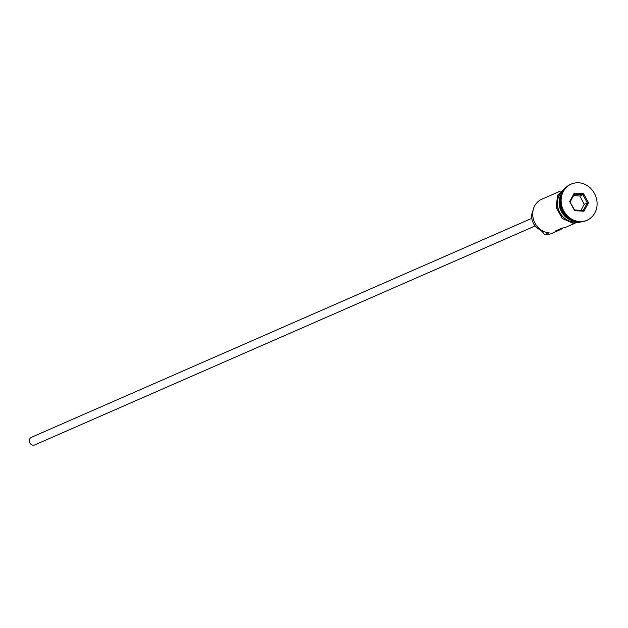 <?xml version="1.0" encoding="UTF-8"?>
<svg xmlns="http://www.w3.org/2000/svg" width="628" height="628" viewBox="0 0 628 628"><rect width="100%" height="100%" fill="white"/><g stroke="black" fill="none" stroke-linecap="round" stroke-linejoin="round"><path stroke-width="0.94" d="M533.062 210.341A13.706 12.254 -113.6 0 0 539.224 229.353A12.458 11.139 -113.6 0 1 543.997 233.93L544.829 234.636A17.655 15.786 66.4 0 0 551.604 233.483L559.776 229.903A17.655 15.786 66.4 0 0 562.986 227.956M535.15 225.947L34.728 444.922A4.153 3.713 -113.6 0 1 33.135 445.197A4.153 3.713 -113.6 0 1 29.383 441.751A4.153 3.713 -113.6 0 1 31.4 437.316L531.822 218.332M561.22 194.829A17.655 15.786 66.4 0 0 572.359 220.295M562.029 192.757A17.655 15.786 66.4 0 0 560.733 210.215A17.655 15.786 66.4 0 0 574.432 221.111M570.781 184.294A19.727 17.639 66.4 0 0 570.35 184.475A19.727 17.639 66.4 0 0 560.773 205.537A19.727 17.639 66.4 0 0 578.6 221.912A19.727 17.639 66.4 0 0 586.167 220.616A19.727 17.639 66.4 0 0 586.591 220.428M574.573 223.427L566.597 226.92A17.655 15.786 -113.6 0 1 562.091 228.058L555.278 231.041A17.655 15.786 66.4 0 0 559.776 229.903M544.829 234.636L549.084 232.776A17.655 15.786 66.4 0 1 533.133 218.12A17.655 15.786 66.4 0 1 541.705 199.272L560.419 191.085M563.497 190.174A17.655 15.786 66.4 0 0 558.331 209.132A17.655 15.786 66.4 0 0 573.788 221.967A17.655 15.786 66.4 0 0 577.328 221.778M579.448 221.543A19.727 17.639 66.4 0 0 587.023 220.247A19.727 17.639 66.4 0 0 596.6 199.178A19.727 17.639 66.4 0 0 578.773 182.803A19.727 17.639 66.4 0 0 571.205 184.098A19.727 17.639 66.4 0 0 561.62 205.168A19.727 17.639 66.4 0 0 579.448 221.543M569.706 201.533L574.259 193.086L583.655 193.73L588.515 202.813L583.962 211.259L574.565 210.616L569.706 201.533L574.644 209.98L583.169 210.568L587.298 202.907L582.894 194.664L574.369 194.083L570.24 201.737M580.908 210.411L584.228 204.249L588.515 202.813M584.228 204.249L579.825 196.007L582.894 194.664L583.655 193.73M579.825 196.007L573.56 195.575M574.565 210.616L574.644 209.98M583.169 210.568L583.962 211.259M574.259 193.086L574.369 194.083M560.883 209.1A17.239 15.41 66.4 0 0 561.652 210.867M563.881 189.64A17.859 15.967 66.4 0 0 558.049 208.857A17.859 15.967 66.4 0 0 573.796 222.171A17.859 15.967 66.4 0 0 577.98 221.865M539.224 229.353L539.876 229.071M586.167 220.616L587.023 220.247M581.159 221.896L573.301 223.387L562.295 218.466L556.141 207.397L557.593 195.175L566.016 187.285M570.35 184.475L571.205 184.098"/></g></svg>
